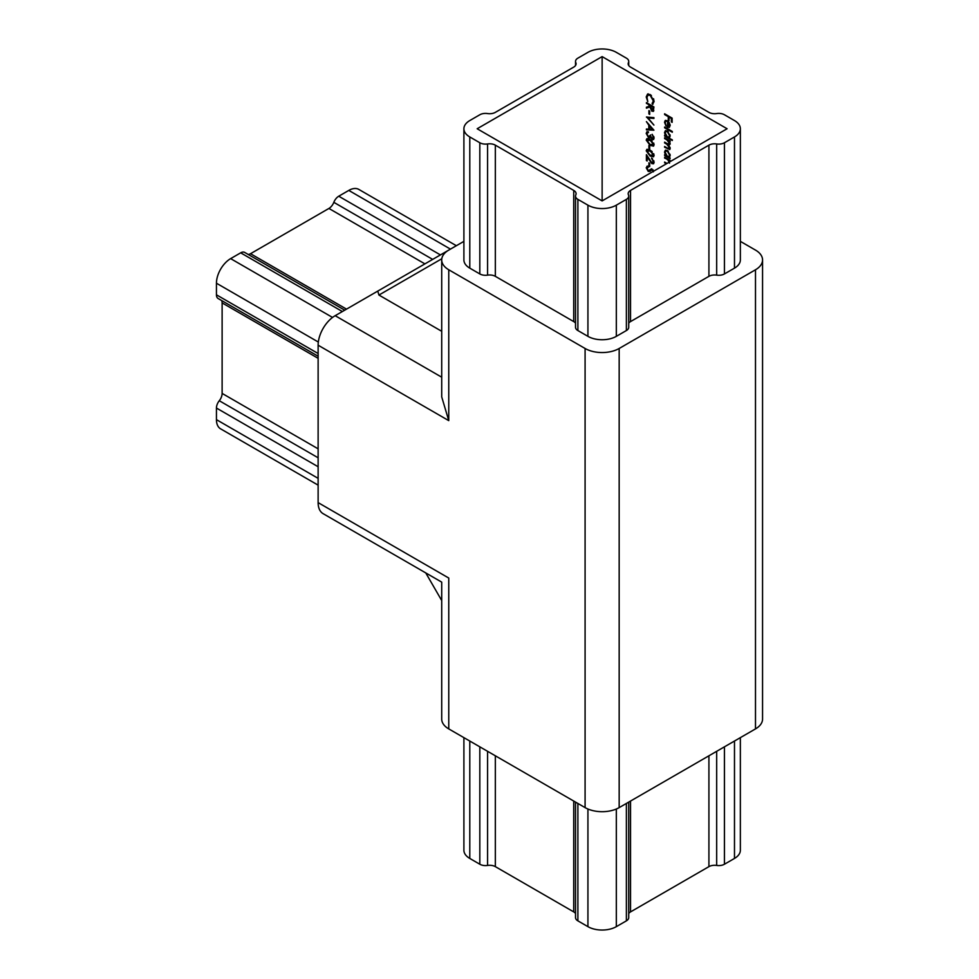 <?xml version="1.0" encoding="UTF-8"?>
<svg xmlns="http://www.w3.org/2000/svg" width="979" height="979" viewBox="0 0 979 979"><rect width="100%" height="100%" fill="white"/><g stroke="black" fill="none" stroke-linecap="round" stroke-linejoin="round"><path stroke-width="1.47" d="M648.918 148.771L648.918 145.443L649.689 145.883L649.689 149.224L648.918 148.771L649.481 145.761M650.166 145.381L646.213 140.107L646.862 138.675L650.166 139.483L654.119 144.672L653.458 146.128L650.166 145.381L650.729 145.051L648.624 143.509M646.409 117.076L653.923 117.627L653.923 118.459L648 117.933L653.923 125.079L646.581 116.978M648.918 113.956L648.918 110.615L649.689 111.068L649.689 114.396L648.918 113.956L649.481 110.945M653.825 110.59L651.916 111.239L649.872 106.98L646.409 108.167L646.409 107.213L649.872 106.026L646.409 102.611L653.923 106.944L653.299 111.41M664.619 138.59L664.619 137.819L670.101 140.988L670.101 141.759L669.146 141.209L670.199 144.011L668.877 145.259L670.199 148.355L669.697 149.53L664.619 147.266L664.619 146.495L667.592 148.208L669.526 147.829L666.748 144.17L664.619 142.934L664.619 142.151L667.409 143.766L669.526 143.485L666.919 139.924L664.619 138.59L665.182 138.137M669.734 148.367L670.089 147.499L669.403 148.441M669.403 144.072L670.089 143.118M669.697 137.464L669.036 137.819L672.316 140.486L664.619 136.032L664.619 135.261L665.561 135.8L664.521 132.606L665.353 130.745L667.372 130.953L670.199 135.922L669.44 137.647M664.619 114.567L664.619 113.784L672.132 118.129L672.132 122.351L671.361 121.91L671.361 118.459L669.049 117.125L669.049 120.576L668.278 120.123L668.278 116.685L664.619 114.567L665.182 114.115M727.091 128.751L602.134 56.611L602.134 200.903L727.091 128.751M667.213 121.408L665.769 121.249L665.194 122.546L666.038 126.058L664.521 122.265L665.218 120.49L667.348 120.698L669.183 122.485L670.199 125.557L669.122 127.49L667.213 127.074L667.788 121.078L666.075 121.127M669.428 127.356L667.213 127.074M664.619 127.808L664.619 127.025L672.316 131.48L672.316 132.251L664.619 127.808L665.182 127.356M669.722 156.958L669.085 157.313L670.101 158.671L664.619 155.502L664.619 154.719L665.561 155.269L664.521 152.075L665.353 150.215L667.372 150.423L670.199 155.38L669.465 157.154M669.526 163.175L668.07 160.177L664.619 157.276L670.101 160.458L670.101 161.229L669.11 160.654L669.783 161.841M666.332 163.836L664.619 162.061L667.005 163.444M650.215 94.571L654.119 101.498L652.54 104.374L652.087 103.431L653.911 100.666L653.348 100.996L650.154 95.318L647.963 95.073L646.984 97.386L647.792 101.632L646.213 96.945L647.535 94.119L650.215 94.571M652.969 104.202L652.675 103.125M652.087 103.431L653.348 100.996M646.409 121.629L653.923 130.195L646.409 129.864L646.409 129.02L648.82 129.13L648.82 125.19L646.409 121.629M648.575 137.011L650.166 135.261L652.161 138.639L653.348 137.574L652.185 134.319L654.119 138.002L653.47 139.52L652.161 139.41L650.619 137.513L648.636 137.831L646.213 133.425L646.899 131.773L648.428 131.81L646.984 133.878L648.575 137.011L649.836 136.864M652.161 138.639L653.825 136.546M651.17 137.195L650.374 137.843M648.428 132.593L647.388 132.667M650.166 156.065L646.213 150.79L646.862 149.359L650.166 150.166L654.119 155.343L653.458 156.811L650.166 156.065L650.729 155.734L648.624 154.192M651.818 162.808L653.348 161.804L651.61 158.011L654.119 162.281L653.507 163.762L651.879 163.615L647.18 156.97L647.18 161.009L646.409 160.568L646.409 154.67L651.818 162.808L653.825 160.764M648.918 166.124L648.918 162.795L649.689 163.236L649.689 166.577L648.918 166.124L649.481 163.114M653.348 171.851L652.393 170.028L648.245 171.423L646.213 167.764L647.853 166.075L648.245 167.03L646.984 168.217L648.257 170.652L651.219 169.061L653.837 171.044M646.886 166.308L647.853 166.075M648.245 167.03L646.984 168.217M649.004 170.762L651.219 169.061M652.981 169.71L651.427 170.04M650.68 170.774L649.848 171.46M740.357 737.64L740.357 850.249A20.082 11.589 180 0 1 734.483 858.436L734.483 741.042M724.436 746.83L724.436 864.237L734.483 858.436M724.436 864.237A8.028 4.638 180 0 1 716.677 865.436A8.028 4.638 0 0 0 708.918 866.635L630.537 911.902A8.028 4.638 0 0 0 628.726 913.493M628.726 802.095L628.726 917.58A8.028 4.638 180 0 1 626.376 920.86L626.376 803.453M616.329 809.009L616.329 926.648L626.376 920.86M616.329 926.648A20.082 11.589 180 0 1 587.926 926.648L587.926 809.009M577.891 803.453L577.891 920.86L587.926 926.648M577.891 920.86A8.028 4.638 180 0 1 575.53 917.58L575.53 802.095M575.53 913.493A8.028 4.638 0 0 0 573.731 911.902L495.337 866.635A8.028 4.638 0 0 0 487.579 865.436A8.028 4.638 180 0 1 479.82 864.237L479.82 746.83M469.785 741.042L469.785 858.436L479.82 864.237M469.785 858.436A20.082 11.589 180 0 1 463.899 850.249L463.899 737.64M318.126 485.143L220.605 428.839A20.082 11.589 -60 0 1 216.445 419.648L216.445 408.047A8.028 4.638 -60 0 1 219.284 400.729A8.028 4.638 120 0 0 222.123 393.411L318.126 448.835M318.126 358.326L222.123 302.903L222.123 393.411M222.123 302.903A8.028 4.638 120 0 0 221.646 300.541M318.126 356.234L218.109 298.497A8.028 4.638 -60 0 1 216.445 294.814L216.445 283.225A20.082 11.589 -60 0 1 230.64 258.627L240.687 252.827A8.028 4.638 -60 0 1 244.701 252.435L344.718 310.172M248.238 254.467A8.028 4.638 120 0 0 250.526 253.708L346.517 309.131M424.91 263.877L328.907 208.454L250.526 253.708M328.907 208.454A8.028 4.638 120 0 0 333.827 202.335A8.028 4.638 -60 0 1 338.746 196.216L348.793 190.415A20.082 11.589 -60 0 1 358.84 189.424L456.349 245.717M448.761 728.902A24.096 13.914 180 0 1 441.713 719.063L441.713 582.126L323.107 513.657A24.096 13.914 -60 0 1 318.126 502.619L448.761 578.051C439.571 583.349 439.571 583.349 448.761 578.051L448.761 728.902L585.087 807.614L585.087 348.475L448.761 269.776L448.761 420.627L318.126 345.208L318.126 502.619M318.126 345.208A24.096 13.914 -60 0 1 335.161 315.691L448.627 250.183M602.134 56.611L477.165 128.751L602.134 200.903M724.436 142.75L724.436 273.936A8.028 4.638 180 0 1 716.677 275.136A8.028 4.638 0 0 0 708.918 276.335L708.918 145.149A8.028 4.638 180 0 1 716.677 143.95A8.028 4.638 0 0 0 724.436 142.75L734.483 136.95A20.082 11.589 0 0 0 740.357 128.751A20.082 11.589 0 0 0 734.483 120.564L724.436 114.763A8.028 4.638 0 0 0 716.677 113.564A8.028 4.638 180 0 1 708.918 112.365L630.537 67.098A8.028 4.638 180 0 1 628.175 63.819A8.028 4.638 180 0 1 628.457 62.619A8.028 4.638 0 0 0 628.726 61.42A8.028 4.638 0 0 0 626.376 58.14L616.329 52.352A20.082 11.589 0 0 0 587.926 52.352L577.891 58.14A8.028 4.638 0 0 0 575.53 61.42A8.028 4.638 0 0 0 575.811 62.619A8.028 4.638 180 0 1 576.08 63.819A8.028 4.638 180 0 1 573.731 67.098L495.337 112.365A8.028 4.638 180 0 1 487.579 113.564A8.028 4.638 0 0 0 479.82 114.763L469.785 120.564A20.082 11.589 0 0 0 463.899 128.751A20.082 11.589 0 0 0 469.785 136.95L479.82 142.75A8.028 4.638 0 0 0 487.579 143.95A8.028 4.638 180 0 1 495.337 145.149L495.337 276.335A8.028 4.638 0 0 0 487.579 275.136A8.028 4.638 180 0 1 479.82 273.936L479.82 142.75M575.53 323.18A8.028 4.638 0 0 0 573.731 321.589L573.731 190.415L495.337 145.149M573.731 190.415A8.028 4.638 180 0 1 576.08 193.695A8.028 4.638 180 0 1 575.811 194.894A8.028 4.638 0 0 0 575.53 196.094A8.028 4.638 0 0 0 577.891 199.373L587.926 205.162A20.082 11.589 0 0 0 616.329 205.162L626.376 199.373A8.028 4.638 0 0 0 628.726 196.094A8.028 4.638 0 0 0 628.457 194.894A8.028 4.638 180 0 1 628.175 193.695A8.028 4.638 180 0 1 630.537 190.415L630.537 321.589A8.028 4.638 0 0 0 628.726 323.18M708.918 145.149L630.537 190.415M577.891 199.373L577.891 330.547L587.926 336.348L587.926 205.162M616.329 205.162L616.329 336.348L626.376 330.547L626.376 199.373M573.731 321.589L495.337 276.335M469.785 136.95L469.785 268.136L479.82 273.936M469.785 268.136A20.082 11.589 180 0 1 463.899 259.937L463.899 128.751M740.357 128.751L740.357 259.937A20.082 11.589 180 0 1 734.483 268.136L734.483 136.95M724.436 273.936L734.483 268.136M708.918 276.335L630.537 321.589M628.726 196.094L628.726 327.267A8.028 4.638 180 0 1 626.376 330.547M616.329 336.348A20.082 11.589 180 0 1 587.926 336.348M577.891 330.547A8.028 4.638 180 0 1 575.53 327.267L575.53 196.094M585.087 348.475A24.096 13.914 0 0 0 619.169 348.475L755.494 269.776A24.096 13.914 0 0 0 762.555 259.937A24.096 13.914 0 0 0 755.494 250.098L740.357 241.36M448.761 420.627L441.713 396.874L441.713 259.937A24.096 13.914 0 0 1 448.761 250.098L463.899 241.36M441.713 259.937A24.096 13.914 0 0 0 448.761 269.776M762.555 259.937L762.555 719.063A24.096 13.914 180 0 1 755.494 728.902L755.494 269.776M619.169 348.475L619.169 807.614L755.494 728.902M619.169 807.614A24.096 13.914 180 0 1 585.087 807.614M441.713 331.294L378.934 295.046L377.759 291.093M441.798 258.762L378.934 295.046M425.755 572.911L441.713 600.543M672.132 121.702L671.361 121.91M671.924 121.58L671.924 118.129L671.361 118.459M671.924 118.129L669.049 117.125M669.049 119.915L668.278 120.123M668.841 119.805L668.841 116.354L668.278 116.685M668.841 116.354L665.182 114.237M665.255 123.268L665.084 121.934L664.521 122.265M665.084 121.934L665.549 120.356M667.788 126.756L667.788 121.078M668.461 126.364L670.064 124.455M669.171 126.438L667.886 126.695L669.526 125.214L667.886 121.873L667.886 126.695M672.316 131.602L665.182 127.478M672.316 139.826L664.619 136.032M665.206 133.377L665.084 132.287L664.521 132.606M665.084 132.287L665.659 130.611M668.216 131.59L666.148 131.48M669.146 136.791L670.077 134.821M667.348 136.84L668.877 137.011L669.526 135.543L667.372 131.724L665.83 131.59L665.194 133.034L667.348 136.84M670.101 141.111L669.146 141.209M669.942 149.297L664.619 147.266M669.085 145.137L664.619 142.934M669.734 144.011L670.089 143.154M669.342 141.111L665.182 138.272M670.101 158.023L664.619 155.502M665.206 152.846L665.084 151.745L664.521 152.075M665.084 151.745L665.659 150.081M668.216 151.06L666.148 150.937M669.146 156.261L670.077 154.29M667.348 156.297L668.877 156.481L669.526 155L667.372 151.194L665.83 151.06L665.194 152.491L667.348 156.297M670.101 160.58L669.11 160.654M666.907 163.505L664.619 162.844M669.281 160.568L668.07 160.177M668.645 159.846L664.619 158.06M653.911 100.666L653.58 98.744M651.414 95.465L650.154 95.318M650.729 94.987L648.257 94.939M647.425 99.601L646.789 96.615L646.213 96.945M646.789 96.615L648.098 93.788M653.544 111.19L651.916 111.239M652.479 110.908L651.769 110.37M650.741 108.718L650.448 106.662L649.872 106.98M650.448 106.662L646.409 108.167M646.972 107.849L646.972 107.017M649.872 105.389L649.872 106.026M650.448 105.059L646.409 103.382M652.981 110.284L651.916 110.456L653.152 107.286L650.643 105.83L651.916 110.456M652.479 110.137L653.715 106.956L650.643 105.83M653.923 118.08L648 117.933M648.061 117.896L647.254 117.039M653.703 129.84L646.409 129.864M649.383 124.982L648.82 129.13M649.591 129.155L652.455 129.289L649.591 126.058L649.591 129.155M653.727 139.312L652.161 139.41M652.736 139.091L652.087 138.59M650.545 137.758L648.636 137.831M649.212 137.501L648.514 136.974M647.082 134.759L646.789 133.095L646.213 133.425M646.789 133.095L647.205 131.651M649.15 136.681L650.729 134.931M652.736 138.308L653.911 137.244L652.736 138.308M647.082 141.257L646.789 139.777L646.213 140.107M646.789 139.777L647.168 138.553M653.715 145.932L650.729 145.051M653.103 145.051L653.764 143.093M652.136 140.866L650.729 139.936L647.56 140.254M653.911 143.925L653.348 144.243L650.166 140.266L646.984 140.572L647.804 139.434M646.984 140.572L650.166 144.598L653.348 144.243L653.434 144.941M647.082 151.941L646.789 150.46L646.213 150.79M646.789 150.46L647.168 149.236M653.715 156.603L650.729 155.734M653.103 155.722L653.764 153.764M652.136 151.549L650.729 150.619L647.56 150.925M653.911 154.596L653.348 154.927L650.166 150.95L646.984 151.255L647.804 150.117M646.984 151.255L650.166 155.282L653.348 154.927L653.434 155.612M652.467 158.671L651.61 158.782M653.739 163.566L651.879 163.615M652.455 163.285L651.72 162.734M647.18 160.36L646.409 160.568M646.972 160.238L646.972 155.612M652.393 162.477L653.911 161.474L652.393 162.477M647.07 168.89L646.789 167.433L646.213 167.764M646.789 167.433L647.192 166.173M648.808 166.699L647.56 167.886L648.808 166.699M650.191 169.893L651.781 168.731M650.142 171.264L648.245 171.423M648.82 171.092L648.159 170.579M318.126 466.75L216.445 408.047M216.445 419.648L318.126 478.352M342.369 311.53L240.687 252.827M230.64 258.627L332.53 317.441M335.161 315.691L441.713 377.196M487.579 143.95L487.579 275.136M575.811 62.619L575.811 65.03M628.457 65.03L628.457 62.619M716.677 275.136L716.677 143.95M216.445 294.814L318.126 353.517M318.322 342.038L216.445 283.225M338.746 196.216L440.428 254.919M450.462 249.119L348.793 190.415M432.669 259.398L333.827 202.335M219.284 400.729L318.126 457.793M630.537 801.055L630.537 911.902M708.918 866.635L708.918 755.788M495.337 755.788L495.337 866.635M573.731 911.902L573.731 801.055M487.579 751.309L487.579 865.436M716.677 865.436L716.677 751.309M575.53 61.42L575.53 65.507M628.726 61.42L628.726 65.507"/></g></svg>
